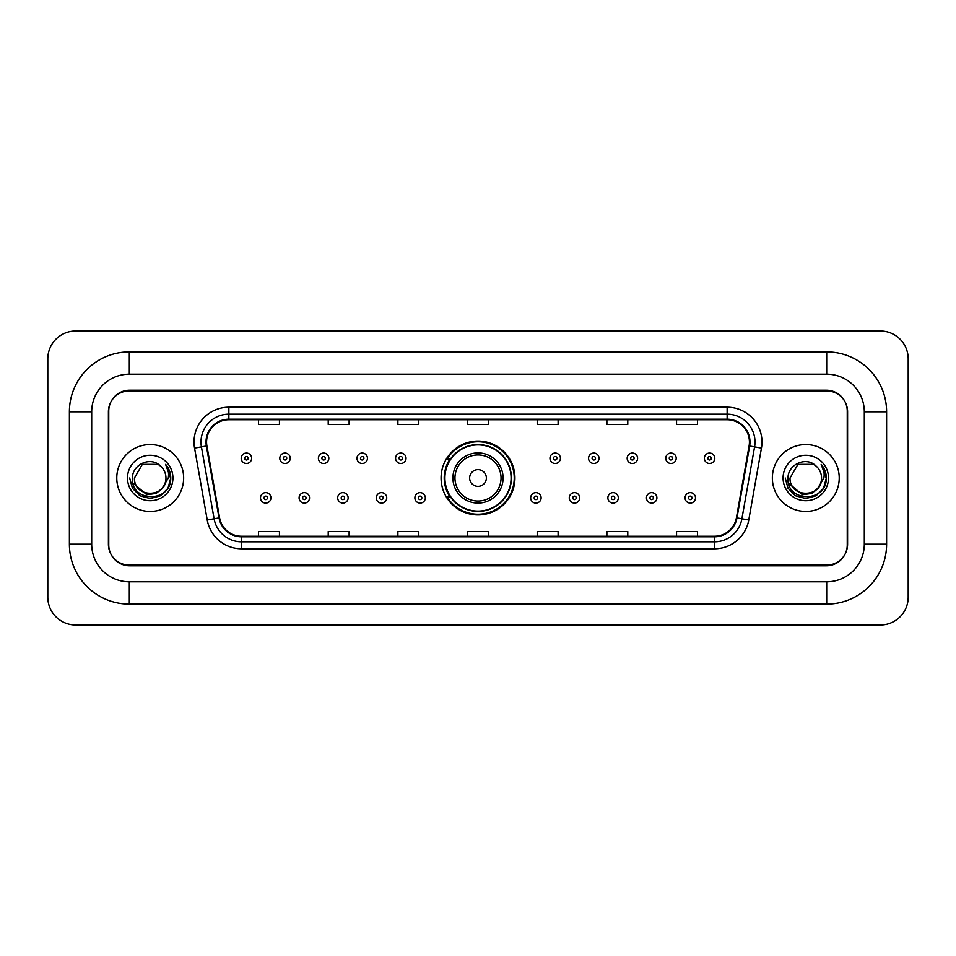 <?xml version="1.0" encoding="UTF-8"?>
<svg xmlns="http://www.w3.org/2000/svg" width="956" height="956" viewBox="0 0 956 956"><rect width="100%" height="100%" fill="white"/><g stroke="black" fill="none" stroke-linecap="round" stroke-linejoin="round"><path stroke-width="1.43" d="M441.075 478A36.925 36.925 0 0 0 478 514.926A36.925 36.925 0 0 0 514.926 478A36.925 36.925 0 0 0 478 441.075A36.925 36.925 0 0 0 441.075 478M449.929 496.809A33.795 33.795 0 0 1 449.929 459.191M826.689 351.904A59.917 59.917 0 0 1 886.606 411.821A59.917 59.917 0 0 0 826.689 351.904L129.311 351.904A59.917 59.917 0 0 0 69.394 411.821L69.394 544.179A59.917 59.917 0 0 0 129.311 604.096L826.689 604.096A59.917 59.917 0 0 0 886.606 544.179L886.606 411.821L864.308 411.821A37.619 37.619 0 0 0 826.689 374.19L129.311 374.19L826.689 374.19L826.689 351.904M826.689 604.096L826.689 581.81L129.311 581.81L826.689 581.81A37.619 37.619 0 0 0 864.308 544.179L864.308 411.821L864.308 544.179L886.606 544.179M69.394 544.179L91.692 544.179L91.692 411.821L91.692 544.179A37.619 37.619 0 0 0 129.311 581.81L129.311 604.096M826.689 390.92L129.311 390.92A20.901 20.901 0 0 0 108.41 411.821L108.41 544.179A20.901 20.901 0 0 0 129.311 565.08L826.689 565.08A20.901 20.901 0 0 0 847.59 544.179L847.59 411.821A20.901 20.901 0 0 0 826.689 390.92M129.311 351.904L129.311 374.19A37.619 37.619 0 0 0 91.692 411.821L69.394 411.821M908.2 358.87A27.867 27.867 0 0 0 880.333 331.003L75.667 331.003A27.867 27.867 0 0 0 47.8 358.87L47.8 597.13A27.867 27.867 0 0 0 75.667 624.997L880.333 624.997A27.867 27.867 0 0 0 908.2 597.13L908.2 358.87M108.757 411.116L108.757 544.884A20.901 20.901 0 0 0 129.657 565.785L826.343 565.785A20.901 20.901 0 0 0 847.243 544.884L847.243 411.116A20.901 20.901 0 0 0 826.343 390.215L129.657 390.215A20.901 20.901 0 0 0 108.757 411.116L108.757 544.884M116.775 478A33.436 33.436 0 0 0 150.212 511.436A33.436 33.436 0 0 0 183.648 478A33.436 33.436 0 0 0 150.212 444.564A33.436 33.436 0 0 0 116.775 478A33.436 33.436 0 0 0 150.212 511.436A33.436 33.436 0 0 0 183.648 478A33.436 33.436 0 0 0 150.212 444.564A33.436 33.436 0 0 0 116.775 478M772.352 478A33.436 33.436 0 0 0 805.788 511.436A33.436 33.436 0 0 0 839.225 478A33.436 33.436 0 0 0 805.788 444.564A33.436 33.436 0 0 0 772.352 478A33.436 33.436 0 0 0 805.788 511.436A33.436 33.436 0 0 0 839.225 478A33.436 33.436 0 0 0 805.788 444.564A33.436 33.436 0 0 0 772.352 478M206.568 442.054A22.299 22.299 0 0 1 228.866 419.756L727.134 419.756A22.299 22.299 0 0 1 749.086 445.926L736.407 517.817A22.299 22.299 0 0 1 714.455 536.244L241.545 536.244A22.299 22.299 0 0 1 219.593 517.817L206.914 445.926A22.299 22.299 0 0 1 206.568 442.054M206.018 442.054A22.848 22.848 0 0 0 206.365 446.022L219.044 517.913A22.848 22.848 0 0 0 241.545 536.794L714.455 536.794A22.848 22.848 0 0 0 736.957 517.913L749.635 446.022A22.848 22.848 0 0 0 727.134 419.206L228.866 419.206A22.848 22.848 0 0 0 206.018 442.054M194.558 448.101A34.834 34.834 0 0 1 228.866 407.22L727.134 407.22A34.834 34.834 0 0 1 761.442 448.101L748.763 519.992A34.834 34.834 0 0 1 714.455 548.78L241.545 548.78A34.834 34.834 0 0 1 207.237 519.992L194.558 448.101L201.429 446.894A27.867 27.867 0 0 1 228.866 414.187L727.134 414.187A27.867 27.867 0 0 1 754.571 446.894L741.904 518.785A27.867 27.867 0 0 1 714.455 541.813L241.545 541.813A27.867 27.867 0 0 1 214.096 518.785L201.429 446.894A27.867 27.867 0 0 1 200.999 442.054M847.243 544.884L847.243 411.116M736.957 517.913L741.904 518.785L754.571 446.894L761.442 448.101M467.556 419.756L467.556 424.476L488.444 424.476L488.444 419.756M397.887 419.756L397.887 424.476L418.788 424.476L418.788 419.756M328.219 419.756L328.219 424.476L349.119 424.476L349.119 419.756M258.55 419.756L258.55 424.476L279.451 424.476L279.451 419.756M537.212 419.756L537.212 424.476L558.113 424.476L558.113 419.756M606.881 419.756L606.881 424.476L627.781 424.476L627.781 419.756M676.549 419.756L676.549 424.476L697.45 424.476L697.45 419.756M488.444 536.244L488.444 531.524L467.556 531.524L467.556 536.244M418.788 536.244L418.788 531.524L397.887 531.524L397.887 536.244M349.119 536.244L349.119 531.524L328.219 531.524L328.219 536.244M279.451 536.244L279.451 531.524L258.55 531.524L258.55 536.244M558.113 536.244L558.113 531.524L537.212 531.524L537.212 536.244M627.781 536.244L627.781 531.524L606.881 531.524L606.881 536.244M697.45 536.244L697.45 531.524L676.549 531.524L676.549 536.244M162.281 488.122C153.916 499.414 133.649 492.185 134.461 478C133.493 498.315 166.93 498.315 165.962 478C166.93 498.315 133.493 498.315 134.461 478L142.336 464.365L158.087 464.365L160.524 466.098C150.869 455.976 132.263 464.317 132.43 478C130.661 502.306 170.084 502.952 170.718 479.183L170.754 478C170.694 472.838 168.973 468.297 165.591 464.389C168.16 468.607 169.069 473.148 168.316 478L162.281 488.122A15.75 15.75 0 0 0 165.962 478C166.93 498.315 133.493 498.315 134.461 478L142.336 464.365M165.962 478A15.75 15.75 0 0 0 160.524 466.098M163.285 487.273L156.175 493.427L146.854 494.73L132.92 483.103M127.495 478A22.717 22.717 0 0 0 150.212 500.717A22.717 22.717 0 0 0 172.928 478A22.717 22.717 0 0 0 150.212 455.283A22.717 22.717 0 0 0 127.495 478M165.591 464.389L170.742 478.598L169.786 471.774L170.742 478.598L169.786 471.774L170.742 478.598L165.746 464.568L170.742 478.598L165.746 464.568L170.754 478L167.993 488.265L160.477 495.782L150.212 498.542L139.946 495.782L132.43 488.265L129.669 478M165.746 464.568L170.742 478.609M486.365 478A8.365 8.365 0 0 0 478 469.635A8.365 8.365 0 0 0 469.635 478A8.365 8.365 0 0 0 478 486.365A8.365 8.365 0 0 0 486.365 478M503.083 478A25.083 25.083 0 0 0 478 452.917A25.083 25.083 0 0 0 452.917 478A25.083 25.083 0 0 0 478 503.083A25.083 25.083 0 0 0 503.083 478A25.083 25.083 0 0 1 478 503.083A25.083 25.083 0 0 1 452.917 478M511.09 478A33.09 33.09 0 0 0 478 444.91A33.09 33.09 0 0 0 444.91 478A33.09 33.09 0 0 0 478 511.09A33.09 33.09 0 0 0 511.09 478M514.232 478A36.232 36.232 0 0 1 447.038 496.809L450.395 496.809A33.4 33.4 0 0 0 511.4 478.084A33.4 33.4 0 0 0 450.395 459.191L447.038 459.191A36.232 36.232 0 0 1 514.232 478M821.539 478C822.507 498.315 789.07 498.315 790.038 478L797.913 464.365L813.664 464.365L816.101 466.098C806.446 455.976 787.828 464.317 788.007 478C786.238 502.306 825.649 502.952 826.295 479.183L826.331 478C826.271 472.838 824.55 468.297 821.168 464.389C823.737 468.607 824.646 473.148 823.881 478L817.858 488.122A15.75 15.75 0 0 0 821.539 478C822.507 498.315 789.07 498.315 790.038 478L797.913 464.365L813.664 464.365L816.101 466.098A15.75 15.75 0 0 1 821.539 478C822.507 498.315 789.07 498.315 790.038 478C789.214 492.185 809.493 499.414 817.858 488.122M818.862 487.273L811.752 493.427L802.431 494.73L788.497 483.103M783.072 478A22.717 22.717 0 0 0 805.788 500.717A22.717 22.717 0 0 0 828.505 478A22.717 22.717 0 0 0 805.788 455.283A22.717 22.717 0 0 0 783.072 478M821.168 464.389L826.319 478.598L825.363 471.774L826.319 478.598L825.363 471.774L826.319 478.598L821.323 464.568L826.319 478.598L821.323 464.568L826.331 478L823.57 488.265L816.054 495.782L805.788 498.542L795.523 495.782L788.007 488.265L785.246 478M821.323 464.568L826.319 478.609M251.643 458.283A5.222 5.222 0 0 1 246.421 463.505A5.222 5.222 0 0 1 241.199 458.283A5.222 5.222 0 0 1 246.421 453.06A5.222 5.222 0 0 1 251.643 458.283A5.222 5.222 0 0 0 246.421 453.06A5.222 5.222 0 0 0 241.199 458.283M290.242 458.283A5.222 5.222 0 0 1 285.019 463.505A5.222 5.222 0 0 1 279.797 458.283A5.222 5.222 0 0 1 285.019 453.06A5.222 5.222 0 0 1 290.242 458.283A5.222 5.222 0 0 0 285.019 453.06A5.222 5.222 0 0 0 279.797 458.283M328.84 458.283A5.222 5.222 0 0 1 323.618 463.505A5.222 5.222 0 0 1 318.396 458.283A5.222 5.222 0 0 1 323.618 453.06A5.222 5.222 0 0 1 328.84 458.283A5.222 5.222 0 0 0 323.618 453.06A5.222 5.222 0 0 0 318.396 458.283M367.439 458.283A5.222 5.222 0 0 1 362.216 463.505A5.222 5.222 0 0 1 356.982 458.283A5.222 5.222 0 0 1 362.216 453.06A5.222 5.222 0 0 1 367.439 458.283A5.222 5.222 0 0 0 362.216 453.06A5.222 5.222 0 0 0 356.982 458.283M406.037 458.283A5.222 5.222 0 0 1 400.803 463.505A5.222 5.222 0 0 1 395.581 458.283A5.222 5.222 0 0 1 400.803 453.06A5.222 5.222 0 0 1 406.037 458.283A5.222 5.222 0 0 0 400.803 453.06A5.222 5.222 0 0 0 395.581 458.283M560.419 458.283A5.222 5.222 0 0 1 555.197 463.505A5.222 5.222 0 0 1 549.963 458.283A5.222 5.222 0 0 1 555.197 453.06A5.222 5.222 0 0 1 560.419 458.283A5.222 5.222 0 0 0 555.197 453.06A5.222 5.222 0 0 0 549.963 458.283M599.018 458.283A5.222 5.222 0 0 1 593.784 463.505A5.222 5.222 0 0 1 588.561 458.283A5.222 5.222 0 0 1 593.784 453.06A5.222 5.222 0 0 1 599.018 458.283A5.222 5.222 0 0 0 593.784 453.06A5.222 5.222 0 0 0 588.561 458.283M637.604 458.283A5.222 5.222 0 0 1 632.382 463.505A5.222 5.222 0 0 1 627.16 458.283A5.222 5.222 0 0 1 632.382 453.06A5.222 5.222 0 0 1 637.604 458.283A5.222 5.222 0 0 0 632.382 453.06A5.222 5.222 0 0 0 627.16 458.283M676.203 458.283A5.222 5.222 0 0 1 670.981 463.505A5.222 5.222 0 0 1 665.758 458.283A5.222 5.222 0 0 1 670.981 453.06A5.222 5.222 0 0 1 676.203 458.283A5.222 5.222 0 0 0 670.981 453.06A5.222 5.222 0 0 0 665.758 458.283M714.801 458.283A5.222 5.222 0 0 1 709.579 463.505A5.222 5.222 0 0 1 704.357 458.283A5.222 5.222 0 0 1 709.579 453.06A5.222 5.222 0 0 1 714.801 458.283A5.222 5.222 0 0 0 709.579 453.06A5.222 5.222 0 0 0 704.357 458.283M260.498 497.861A5.222 5.222 0 0 1 265.72 492.627A5.222 5.222 0 0 1 270.942 497.861A5.222 5.222 0 0 1 265.72 503.083A5.222 5.222 0 0 1 260.498 497.861A5.222 5.222 0 0 0 265.72 503.083A5.222 5.222 0 0 0 270.942 497.861M299.097 497.861A5.222 5.222 0 0 1 304.319 492.627A5.222 5.222 0 0 1 309.541 497.861A5.222 5.222 0 0 1 304.319 503.083A5.222 5.222 0 0 1 299.097 497.861A5.222 5.222 0 0 0 304.319 503.083A5.222 5.222 0 0 0 309.541 497.861M337.683 497.861A5.222 5.222 0 0 1 342.917 492.627A5.222 5.222 0 0 1 348.139 497.861A5.222 5.222 0 0 1 342.917 503.083A5.222 5.222 0 0 1 337.683 497.861A5.222 5.222 0 0 0 342.917 503.083A5.222 5.222 0 0 0 348.139 497.861M376.282 497.861A5.222 5.222 0 0 1 381.516 492.627A5.222 5.222 0 0 1 386.738 497.861A5.222 5.222 0 0 1 381.516 503.083A5.222 5.222 0 0 1 376.282 497.861A5.222 5.222 0 0 0 381.516 503.083A5.222 5.222 0 0 0 386.738 497.861M414.88 497.861A5.222 5.222 0 0 1 420.102 492.627A5.222 5.222 0 0 1 425.336 497.861A5.222 5.222 0 0 1 420.102 503.083A5.222 5.222 0 0 1 414.88 497.861A5.222 5.222 0 0 0 420.102 503.083A5.222 5.222 0 0 0 425.336 497.861M530.664 497.861A5.222 5.222 0 0 1 535.898 492.627A5.222 5.222 0 0 1 541.12 497.861A5.222 5.222 0 0 1 535.898 503.083A5.222 5.222 0 0 1 530.664 497.861A5.222 5.222 0 0 0 535.898 503.083A5.222 5.222 0 0 0 541.12 497.861M569.262 497.861A5.222 5.222 0 0 1 574.484 492.627A5.222 5.222 0 0 1 579.718 497.861A5.222 5.222 0 0 1 574.484 503.083A5.222 5.222 0 0 1 569.262 497.861A5.222 5.222 0 0 0 574.484 503.083A5.222 5.222 0 0 0 579.718 497.861M607.861 497.861A5.222 5.222 0 0 1 613.083 492.627A5.222 5.222 0 0 1 618.317 497.861A5.222 5.222 0 0 1 613.083 503.083A5.222 5.222 0 0 1 607.861 497.861A5.222 5.222 0 0 0 613.083 503.083A5.222 5.222 0 0 0 618.317 497.861M646.459 497.861A5.222 5.222 0 0 1 651.681 492.627A5.222 5.222 0 0 1 656.903 497.861A5.222 5.222 0 0 1 651.681 503.083A5.222 5.222 0 0 1 646.459 497.861A5.222 5.222 0 0 0 651.681 503.083A5.222 5.222 0 0 0 656.903 497.861M685.058 497.861A5.222 5.222 0 0 1 690.28 492.627A5.222 5.222 0 0 1 695.502 497.861A5.222 5.222 0 0 1 690.28 503.083A5.222 5.222 0 0 1 685.058 497.861A5.222 5.222 0 0 0 690.28 503.083A5.222 5.222 0 0 0 695.502 497.861M727.134 407.22L727.134 419.206M201.429 446.894L206.365 446.022M241.545 548.78L241.545 536.794M714.455 536.794L714.455 548.78M207.237 519.992L219.044 517.913M749.635 446.022L754.571 446.894M228.866 407.22L228.866 419.206M741.904 518.785L748.763 519.992M501.04 478A23.04 23.04 0 0 0 478 454.96A23.04 23.04 0 0 0 454.96 478A23.04 23.04 0 0 0 478 501.04A23.04 23.04 0 0 0 501.04 478M244.676 458.283A1.745 1.745 0 0 0 246.421 460.027A1.745 1.745 0 0 0 248.166 458.283A1.745 1.745 0 0 0 246.421 456.538A1.745 1.745 0 0 0 244.676 458.283M283.275 458.283A1.745 1.745 0 0 0 285.019 460.027A1.745 1.745 0 0 0 286.764 458.283A1.745 1.745 0 0 0 285.019 456.538A1.745 1.745 0 0 0 283.275 458.283M321.873 458.283A1.745 1.745 0 0 0 323.618 460.027A1.745 1.745 0 0 0 325.363 458.283A1.745 1.745 0 0 0 323.618 456.538A1.745 1.745 0 0 0 321.873 458.283M360.472 458.283A1.745 1.745 0 0 0 362.216 460.027A1.745 1.745 0 0 0 363.949 458.283A1.745 1.745 0 0 0 362.216 456.538A1.745 1.745 0 0 0 360.472 458.283M399.07 458.283A1.745 1.745 0 0 0 400.803 460.027A1.745 1.745 0 0 0 402.548 458.283A1.745 1.745 0 0 0 400.803 456.538A1.745 1.745 0 0 0 399.07 458.283M553.452 458.283A1.745 1.745 0 0 0 555.197 460.027A1.745 1.745 0 0 0 556.93 458.283A1.745 1.745 0 0 0 555.197 456.538A1.745 1.745 0 0 0 553.452 458.283M592.051 458.283A1.745 1.745 0 0 0 593.784 460.027A1.745 1.745 0 0 0 595.528 458.283A1.745 1.745 0 0 0 593.784 456.538A1.745 1.745 0 0 0 592.051 458.283M630.637 458.283A1.745 1.745 0 0 0 632.382 460.027A1.745 1.745 0 0 0 634.127 458.283A1.745 1.745 0 0 0 632.382 456.538A1.745 1.745 0 0 0 630.637 458.283M669.236 458.283A1.745 1.745 0 0 0 670.981 460.027A1.745 1.745 0 0 0 672.725 458.283A1.745 1.745 0 0 0 670.981 456.538A1.745 1.745 0 0 0 669.236 458.283M707.834 458.283A1.745 1.745 0 0 0 709.579 460.027A1.745 1.745 0 0 0 711.324 458.283A1.745 1.745 0 0 0 709.579 456.538A1.745 1.745 0 0 0 707.834 458.283M267.465 497.861A1.745 1.745 0 0 0 265.72 496.116A1.745 1.745 0 0 0 263.976 497.861A1.745 1.745 0 0 0 265.72 499.594A1.745 1.745 0 0 0 267.465 497.861M306.063 497.861A1.745 1.745 0 0 0 304.319 496.116A1.745 1.745 0 0 0 302.574 497.861A1.745 1.745 0 0 0 304.319 499.594A1.745 1.745 0 0 0 306.063 497.861M344.65 497.861A1.745 1.745 0 0 0 342.917 496.116A1.745 1.745 0 0 0 341.173 497.861A1.745 1.745 0 0 0 342.917 499.594A1.745 1.745 0 0 0 344.65 497.861M383.248 497.861A1.745 1.745 0 0 0 381.516 496.116A1.745 1.745 0 0 0 379.771 497.861A1.745 1.745 0 0 0 381.516 499.594A1.745 1.745 0 0 0 383.248 497.861M421.847 497.861A1.745 1.745 0 0 0 420.102 496.116A1.745 1.745 0 0 0 418.37 497.861A1.745 1.745 0 0 0 420.102 499.594A1.745 1.745 0 0 0 421.847 497.861M537.63 497.861A1.745 1.745 0 0 0 535.898 496.116A1.745 1.745 0 0 0 534.153 497.861A1.745 1.745 0 0 0 535.898 499.594A1.745 1.745 0 0 0 537.63 497.861M576.229 497.861A1.745 1.745 0 0 0 574.484 496.116A1.745 1.745 0 0 0 572.752 497.861A1.745 1.745 0 0 0 574.484 499.594A1.745 1.745 0 0 0 576.229 497.861M614.827 497.861A1.745 1.745 0 0 0 613.083 496.116A1.745 1.745 0 0 0 611.35 497.861A1.745 1.745 0 0 0 613.083 499.594A1.745 1.745 0 0 0 614.827 497.861M653.426 497.861A1.745 1.745 0 0 0 651.681 496.116A1.745 1.745 0 0 0 649.937 497.861A1.745 1.745 0 0 0 651.681 499.594A1.745 1.745 0 0 0 653.426 497.861M692.025 497.861A1.745 1.745 0 0 0 690.28 496.116A1.745 1.745 0 0 0 688.535 497.861A1.745 1.745 0 0 0 690.28 499.594A1.745 1.745 0 0 0 692.025 497.861"/></g></svg>
